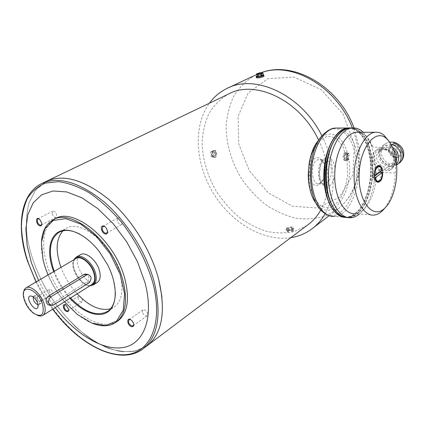 <?xml version="1.0" encoding="UTF-8"?>
<svg xmlns="http://www.w3.org/2000/svg" width="425" height="425" viewBox="0 0 425 425"><rect width="100%" height="100%" fill="white"/><g stroke="black" fill="none" stroke-linecap="round" stroke-linejoin="round"><path stroke-width="0.32" stroke-dasharray="2.12 1.59" d="M256.509 76.42L258.586 75.438L261.981 74.821L263.314 74.986M256.142 74.465L256.525 76.394L258.474 75.469L258.097 73.546L258.586 75.438L261.88 74.832L261.603 72.898L261.981 74.821L263.346 75.135M262.661 72.893L262.204 72.627L261.603 72.898M258.097 73.546L257.04 73.583L256.365 74.157M261.502 72.903L259.776 72.787L258.209 73.514M212.24 151.852L211.804 154.955L213.403 157.053L215.284 156.007L215.719 152.915L214.2 150.838L213.1 150.96L212.24 151.852L214.126 150.817L212.776 150.795L214.2 150.838L215.693 152.809L214.365 152.888L215.719 152.915L215.332 155.917L213.934 155.975L215.284 156.007L213.403 157.053L211.979 157L213.334 157.032L211.831 155.067L210.455 154.928L211.804 154.955L212.192 151.938L210.843 151.916L212.24 151.852M210.89 151.826L211.538 151.305L210.821 152.017L210.348 153.414L210.843 151.916M212.851 150.811L213.302 151.794L211.538 151.305L212.776 150.795M211.979 157L210.933 156.012L212.697 156.49L212.054 157.022M213.934 155.975L212.697 156.49L213.876 154.381L213.982 155.885M214.365 152.888L213.876 154.381L213.302 151.794L214.343 152.782M286.71 229.67L288.065 230.578L291.284 230.159L293.123 228.841L291.747 227.943L288.554 228.358L286.71 229.67L288.447 228.395L288.777 230.063L288.554 228.358L291.651 227.933L292.071 229.617L291.747 227.943L293.128 228.793L293.447 230.52L293.123 228.841L291.391 230.122L291.715 231.806L291.284 230.159L288.166 230.589L288.394 232.257L288.065 230.578L286.7 229.718L287.029 231.391L286.71 229.67M287.04 231.343L287.98 231.072L287.783 232.193L287.029 231.391M288.878 230.026L290.498 230.185L287.98 231.072L288.777 230.063M293.447 230.52L292.655 231.529L292.836 230.414L293.452 230.472M292.071 229.617L292.836 230.414L290.498 230.185L291.975 229.606M345.775 160.209L344.356 157.941L344.749 154.355L346.561 153.058L347.974 155.396L347.576 158.902L345.775 160.209L347.528 159.003L349.308 159.04L347.576 158.902L347.985 155.46L349.743 155.369L347.963 155.337L346.625 153.085L348.41 153.112L346.561 153.058L344.797 154.254L346.534 154.387L344.749 154.355L344.335 157.818L346.141 157.983L344.356 157.941L345.706 160.188L347.554 160.252L345.775 160.209M347.554 160.252L348.824 159.657L347.209 159.115L347.491 160.23M346.141 157.983L347.209 159.115L346.72 156.129L346.12 157.856M346.534 154.387L346.72 156.129L347.857 153.696L346.582 154.286M348.341 153.09L347.857 153.696L349.132 153.813L349.472 154.248L348.41 153.112M376.757 181.762L376.55 181.725C375.291 181.374 374.361 180.083 373.766 177.852L373.416 175.536C373.341 170.717 374.473 167.583 376.805 166.133L377.517 165.968M377.905 165.989C379.249 166.287 380.226 167.604 380.842 169.947L381.985 170.09M374.521 176.226L372.438 177.799L372.087 175.482L374.988 175.403M372.438 177.799L375.339 177.724M381.183 172.242C381.188 177.65 379.849 180.827 377.161 181.767M386.166 148.909L385.47 149.409C393.853 152.23 397.322 164.661 391.112 169.32L388.567 170.792L381.018 170.542C372.619 167.572 369.309 155.056 375.806 150.492L378.723 148.739C381.655 148.219 384.115 148.192 386.102 148.654L386.166 148.909C391 151.018 393.911 154.652 394.905 159.805C395.34 163.572 394.304 166.573 391.792 168.799L388.567 170.792M389.252 170.271C387.706 169.421 385.188 169.341 381.708 170.027L381.018 170.542M401.689 151.353C402.884 159.912 389.847 159.598 388.737 151.162C387.403 142.683 400.536 142.747 401.689 151.353M387.892 165.367L389.746 163.97C392.025 162.488 398.878 162.663 397.232 164.167L395.393 165.575L391.77 166.366C389.385 166.504 388.089 166.17 387.892 165.367C381.135 161.883 378.436 156.697 379.801 149.812L382.792 145.531L387.345 142.699L389.672 142.131M396.599 165.017L395.393 165.575M396.498 163.853L394.14 165.638L391.228 166.472C383.876 167.535 376.369 158.275 378.962 151.39C381.634 145.732 386.166 144.394 392.551 147.379M391.266 144.723C387.547 145.557 385.411 145.435 384.848 144.357M363.269 132.308L367.726 138.04C370.839 143.347 372.985 149.85 374.159 157.537C375.296 165.24 375.333 173.102 374.282 181.114C372.321 194.74 368.039 205.11 361.436 212.218L359.481 214.009M358.339 132.324L362.004 133.36L365.447 135.644C368.464 138.322 370.945 142.184 372.884 147.231L367.726 138.04L374.282 181.114L376.672 172.375C375.918 188.317 371.822 200.446 364.374 208.76C361.399 211.767 358.254 213.403 354.939 213.669L373.878 215.087M384.875 208.064C391.186 199.373 394.676 187.691 395.335 173.018L376.672 172.375M388.291 140.34L391.701 147.438L372.884 147.231M395.335 173.018L395.702 160.352L391.701 147.438M49.172 291.268L49.422 289.276C50.639 288.989 51.707 289.898 52.626 292.002L52.376 293.983C51.159 294.275 50.092 293.367 49.172 291.268M52.206 214.009L52.689 211.172C54.219 210.843 55.51 211.942 56.552 214.466L56.073 217.292C54.538 217.627 53.247 216.532 52.206 214.009M78.014 298.616L78.349 296.267C79.889 295.88 81.218 296.969 82.333 299.535L82.004 301.872C80.463 302.271 79.13 301.182 78.014 298.616M142.433 312.327L142.858 309.91C144.712 309.336 146.269 310.505 147.518 313.411L147.098 315.812C145.244 316.391 143.687 315.228 142.433 312.327M117.242 220.899L117.879 217.903C119.738 217.414 121.242 218.593 122.389 221.446L121.762 224.421C119.903 224.926 118.394 223.752 117.242 220.899M37.294 315.27L34.234 313.416C29.043 309.118 25.612 303.647 23.927 297.006L23.556 292.868M85.552 274.035C87.098 274.136 88.161 274.97 88.74 276.537C89.117 279.023 88.294 280.978 86.264 282.407L88.862 282.901M91.869 284.564C82.997 290.402 66.688 263.712 75.985 258.549M49.093 305.012L50.862 304.438L86.264 282.407M310.192 176.779C307.424 165.107 314.463 152.745 321.385 159.572C323.175 161.277 324.355 163.683 324.939 166.797C325.614 174.027 323.935 179.727 319.897 183.892C315.212 187.446 311.977 185.077 310.192 176.779M318.676 140.25C322.633 148.522 325.359 156.937 326.852 165.506C329.587 182.755 327.569 197.588 320.79 210.003M306.978 225.484L294.536 231.428C285.388 233.426 275.915 233.367 266.103 231.248C256.349 228.023 247.037 223.093 238.159 216.463C229.728 209.01 222.349 200.441 216.017 190.745C207.32 175.328 202.683 159.37 202.114 142.88C202.629 132.287 204.887 122.543 208.882 113.64C213.855 105.458 220.341 98.961 228.347 94.132M148.341 344.803L136.579 350.864L122.607 351.804C112.508 350.009 102.181 345.929 91.619 339.559C75.932 328.631 61.306 313.044 49.385 294.791C37.931 275.719 30.504 256.387 27.099 236.81C25.803 224.304 26.446 212.957 29.017 202.762L35.61 190.076L46.575 181.204M161.946 296.762C163.928 319.366 159.391 335.378 148.33 344.797L136.574 350.859C127.505 352.394 117.757 351.395 107.334 347.873C96.788 343.033 86.434 336.228 76.261 327.452C66.417 317.767 57.46 306.882 49.39 294.791C37.937 275.713 30.51 256.392 27.104 236.815C25.808 224.31 26.451 212.962 29.022 202.768L35.615 190.087L45.831 181.587C62.693 173.708 83.406 179.435 107.982 198.773C130.942 218.115 150.917 249.879 158.658 279.358C165.872 310.542 162.43 332.355 148.325 344.803L136.563 350.864C127.495 352.399 117.752 351.401 107.323 347.878C96.783 343.039 86.429 336.233 76.256 327.457C66.412 317.772 57.455 306.887 49.385 294.796C37.931 275.719 30.504 256.397 27.094 236.815C25.803 224.315 26.44 212.968 29.017 202.773L35.61 190.092L45.831 181.587L35.742 189.906L29.166 202.289C26.541 212.24 25.792 223.332 26.918 235.572C30.026 254.74 37.076 273.769 48.062 292.666C59.527 310.797 73.7 326.485 89.037 337.817C99.392 344.505 109.597 349.037 119.659 351.406L133.737 351.502L145.865 346.667M55.192 307.636C48.742 299.147 43.201 290.105 38.563 280.495M116.971 321.576C101.293 331.319 73.451 314.394 57.232 287.513C40.763 260.78 38.569 228.326 54.634 219.103M41.565 240.523C41.055 246.277 41.554 252.519 43.068 259.25L44.949 266.183C51.632 285.977 62.624 302.164 77.918 314.744C82.668 318.468 87.422 321.295 92.177 323.218M53.64 271.655C57.428 281.562 62.873 290.456 69.976 298.339M48.014 274.954C52.185 284.707 57.667 293.659 64.457 301.808M115.366 292.251L113.167 278.338L107.854 264.902L99.588 251.733C93.452 243.828 86.881 237.968 79.879 234.17M62.943 230.823L65.732 228.677C80.118 218.317 112.354 244.396 119.908 274.04C123.84 289.696 122.097 300.565 114.686 306.643L110.585 308.752M77.164 293.813C70.077 286.025 64.68 277.206 60.972 267.352M54.288 271.272C58.055 281.185 63.495 290.078 70.608 297.936M97.144 282.529C87.593 288.814 70.21 260.366 80.219 254.803M90.923 285.669L90.626 285.685C81.786 286.471 69.859 267.484 74.205 259.532L74.545 258.889M89.877 285.818L89.696 285.823C81.074 286.593 69.424 268.037 73.658 260.281L73.939 259.749M33.278 296.995L33.772 296.384L35.025 296.246C36.874 296.953 38.287 298.589 39.281 301.16L39.541 303.439L38.909 304.566L38.053 304.778M41.671 299.699C42.165 301.373 42.038 302.51 41.289 303.105C38.84 305.028 33.463 296.464 36.167 294.945C38.229 294.483 40.062 296.071 41.671 299.699M36.996 298.647C37.937 300.772 39.01 301.697 40.216 301.421C41.788 300.528 38.648 295.524 37.219 296.645L36.996 298.647M347.236 155.226C346.874 153.462 346.168 152.575 345.127 152.554C343.533 153.165 342.874 154.982 343.15 158.015C343.49 159.768 344.138 160.655 345.1 160.671C346.71 160.066 347.416 158.249 347.236 155.226M321.953 135.92C326.883 145.61 330.22 155.523 331.967 165.654C334.879 184.37 332.605 200.393 325.141 213.727M290.78 237.665C262.863 241.761 230.956 222.323 213.175 192.992C195.362 163.683 192.791 126.23 209.366 103.227M263.989 76.165C264.509 74.912 256.509 76.697 256.302 77.621M213.823 150.604L214.492 150.402C217.345 150.02 217.579 157.473 214.609 157.494C211.783 155.959 211.517 153.659 213.823 150.604M286.721 227.981C290.004 226.557 292.214 226.482 293.34 227.758C293.319 229.473 285.77 230.817 286.11 228.825L286.721 227.981M107.546 231.503C107.445 229.351 106.484 227.688 104.662 226.52M133.758 324.418L133.269 322.416L131.952 320.583L130.395 319.568M68.616 309.926L68.521 308.646L66.486 305.517L65.466 304.964M41.82 224.14L41.735 222.594L40.162 219.752L38.978 218.902M312.784 176.163C313.788 181.199 315.653 183.77 318.373 183.876L321.279 182.399C324.078 180.184 326.729 172.508 325.55 167.498C325.051 164.751 324.015 162.632 322.437 161.144C320.891 159.906 319.6 159.402 318.564 159.625C316.243 159.997 314.543 161.681 313.459 164.677C312.274 168.736 312.046 172.561 312.784 176.163M349.042 127.925C352.336 127.999 355.417 129.301 358.286 131.824C364.092 137.27 367.922 145.812 369.787 157.447C372.98 177.331 367.503 201.461 357.191 211.751C353.812 215.199 350.221 217.063 346.428 217.356L344.93 217.356M334.337 137.875L336.542 135.023C344 127.096 351.31 126.119 358.472 132.085C364.241 137.493 368.05 145.982 369.899 157.542C373.07 177.31 367.63 201.301 357.382 211.528C350.136 218.609 342.911 218.907 335.707 212.42L331.25 206.502M349.887 127.93C360.304 129.567 367.099 139.411 370.281 157.452C374.845 184.222 362.642 217 346.928 217.393L345.764 217.414M350.731 127.909C353.998 127.983 357.058 129.274 359.906 131.771C365.728 137.217 369.569 145.786 371.434 157.478C374.622 177.432 369.123 201.647 358.79 211.926C355.428 215.342 351.863 217.196 348.096 217.483L346.603 217.488M336.117 137.769L338.305 134.953C345.716 127.096 352.978 126.124 360.092 132.037C365.877 137.445 369.697 145.956 371.546 157.579C374.712 177.411 369.245 201.487 358.982 211.698C351.783 218.721 344.606 219.024 337.445 212.601L333.009 206.731M352.128 127.952C362.254 129.965 368.852 139.809 371.928 157.489C376.476 184.296 364.283 217.127 348.596 217.526L347.99 217.547M372.087 175.482L379.52 169.904L380.842 169.947L381.023 170.85M385.47 149.409L377.868 149.313M398.034 151.364L397.152 153.823C394.48 156.188 390.166 150.891 393.051 148.798C395.399 147.757 397.062 148.612 398.034 151.364L397.157 153.823C394.485 156.188 390.166 150.891 393.056 148.792C395.404 147.757 397.067 148.612 398.039 151.364M400.754 151.401C400.972 153.361 400.414 154.928 399.08 156.087C393.948 160.65 385.661 150.471 391.223 146.46C395.717 144.489 398.894 146.136 400.754 151.401M400.839 151.337C401.057 153.303 400.499 154.865 399.165 156.028C394.033 160.586 385.746 150.407 391.308 146.402C395.803 144.431 398.979 146.078 400.839 151.337M396.217 161.341L394.575 163.354C386.872 170.25 374.335 154.79 382.718 148.798C386.15 146.545 389.767 146.933 393.566 149.945M393.699 158.838C394.039 161.792 393.221 164.14 391.244 165.883C383.536 172.789 370.924 157.234 379.323 151.226C383.94 147.22 392.992 151.948 393.699 158.838M379.52 169.904L379.828 171.753M348.017 155.237C348.25 158.265 347.565 160.082 345.961 160.698C343.225 161.139 343.246 152.612 345.987 152.564C346.997 152.586 347.671 153.478 348.017 155.237M286.88 228.799L286.264 229.622L287.513 230.531L292.017 229.867L293.5 228.554C292.352 227.21 290.147 227.29 286.88 228.799M213.159 150.593C210.928 153.643 211.188 155.938 213.95 157.484C216.925 157.457 216.808 150.014 213.833 150.386L213.159 150.593M256.833 76.123L263.303 74.917M374.303 175.567C374.159 172.141 374.818 169.394 376.268 167.333M378.919 166.042C380.2 166.403 381.135 167.716 381.724 169.979M382.064 172.274C382.07 177.687 380.731 180.864 378.043 181.804L377.527 181.783M375.647 180.317L374.653 177.889M381.708 170.027C373.315 167.062 370.01 154.562 376.507 149.993L378.569 148.819M399.176 163.147L397.232 164.167M389.746 163.97C381.427 161.086 378.202 148.739 384.678 144.192L386.729 143.018M394.798 159.216C396.674 172.577 376.534 171.833 374.754 158.775C372.555 145.605 392.907 145.743 394.798 159.216M42.643 183.101L41.156 183.818C20.676 194.193 16.607 226.78 27.683 260.265C37.304 289.701 57.38 319.132 80.394 337.264C103.365 355.215 128.621 360.65 144.202 347.916M36.045 281.972C40.779 291.561 46.336 300.629 52.721 309.188M354.498 144.957L352.92 174.818L339.432 197.195L317.677 208.048L292.427 206.226L268.372 192.934L249.459 170.914L238.712 143.91L238.069 116.323L248.173 92.985L267.92 78.668L294.042 77.111L321.204 89.664L343.118 114.144L354.498 144.957M352.346 127.93L355.683 137.907L357.855 147.969C361.096 174.468 354.785 194.56 338.911 208.239L325.842 215.9C316.115 218.902 305.963 219.651 295.38 218.142C284.835 215.406 274.736 210.768 265.094 204.223C255.93 196.754 247.913 187.999 241.033 177.958C231.588 161.898 226.61 145.079 226.1 127.495C226.748 116.184 229.303 105.745 233.771 96.167C239.312 87.359 246.5 80.346 255.329 75.14M261.513 72.579L256.174 74.731L261.587 72.579M50.862 304.438L53.449 305.028M331.165 167.678C331.898 176.816 329.731 182.314 324.663 184.179C316.158 185.497 316.359 159.901 324.886 159.779C328.004 159.843 330.103 162.472 331.165 167.678M334.858 166.85C335.591 173.793 334.395 179.605 331.282 184.285C326.953 189.178 321.21 185.991 319.488 177.432C318.707 170.276 319.94 164.347 323.186 159.646C327.67 154.881 333.264 158.482 334.858 166.85M346.991 159.614L347.581 175.052C346.152 185.576 343.124 194.406 338.486 201.535L330.363 207.644L321.704 206.842L314.224 198.996L309.559 185.459L308.784 169.001L312.12 153.175L318.798 141.403L327.33 136.042L335.915 137.934L342.879 146.402L346.991 159.614M319.239 139.607L319.435 139.395C330.815 126.708 345.631 137.827 348.649 159.019C354.338 188.387 334.64 221.781 318.867 206.375L316.423 203.713M314.867 145.849L318.049 141.02L322.894 134.863C335.851 120.472 352.495 133.37 355.837 157.409C362.164 190.666 340.127 228.74 322.208 211.411L318.867 206.375C315.658 203.293 313.119 199.059 311.243 193.673M337.817 128.068C348.011 130.13 354.678 139.836 357.818 157.197C362.493 183.658 350.2 216.038 334.321 216.394L329.922 215.889M391.112 169.32L391.792 168.799C394.437 166.451 395.542 163.365 395.112 159.54C394.108 154.264 391.106 150.636 386.102 148.654M375.806 150.492L378.723 148.734M382.792 145.531L387.345 142.699M391.228 166.472L391.77 166.366M378.962 151.39L379.801 149.812M365.447 135.644L363.035 132.308M364.374 208.76L361.436 212.218M40.216 301.421L52.376 293.983M37.219 296.645L49.422 289.276M41.204 225.107L56.073 217.292M37.809 218.859L52.689 211.172M68.154 310.765L82.004 301.872M64.51 305.028L78.349 296.267M133.216 325.72L147.098 315.812M129.003 319.642L142.858 309.91M106.781 233.075L121.762 224.421M102.908 226.392L117.879 217.903M25.856 287.953L26.143 287.789M52.562 220.192L53.598 219.645M108.141 311.052L114.686 306.643M59.622 232.008L65.732 228.677M76.229 257.141L76.548 256.95M89.696 285.823L90.626 285.685M73.658 260.281L74.205 259.532M33.352 313.135L34.234 313.416M23.768 297.872L23.927 297.006M35.025 296.246L31.487 296.092M39.541 303.439L38.075 306.584M38.909 304.566L41.289 303.105M33.772 296.384L36.167 294.945M329.178 215.672L338.911 208.239C355.534 193.805 362.222 173.283 358.971 146.673L353.988 127.904M226.509 88.687L228.161 87.911M36.008 281.998C40.736 291.582 46.298 300.656 52.684 309.214M77.568 314.633L77.918 314.744M43.005 259.595L43.068 259.25M50.405 305.315L51.574 305.58M66.486 305.517L66.13 305.394M68.521 308.646L68.473 308.996M40.162 219.752L39.854 219.624M41.735 222.594L41.671 222.902M318.373 183.876L324.663 184.179C324.711 184.939 323.749 184.349 321.778 182.405C320.625 180.545 319.844 177.544 319.435 173.395L320.806 164.895C322.618 161.426 323.978 159.72 324.886 159.779L318.564 159.625M346.428 217.356L334.321 216.394M335.707 212.42L335.872 212.702M348.096 217.483L346.928 217.393M360.092 132.037L359.906 131.771M337.445 212.601L337.615 212.883M350.853 217.706L348.596 217.526M376.55 181.725L376.943 181.905M376.805 166.133L378.101 165.644M391.244 165.883L394.575 163.354M379.323 151.226L382.718 148.798M321.385 159.577L322.437 161.144M321.279 182.399L319.897 183.887M345.987 152.564L345.127 152.548M345.961 160.698L345.1 160.677M293.5 228.554L293.346 227.758M286.264 229.622L286.105 228.825M287.81 230.541L287.513 230.531M213.95 157.484L214.609 157.5M213.833 150.386L214.492 150.397"/><path stroke-width="0.64" d="M261.386 76.091L257.954 76.734L256.509 76.42L257.853 76.739L257.577 74.795L257.954 76.734L261.269 76.123L261.008 74.152L261.386 76.091L263.33 75.161L261.386 76.091M262.969 73.201L263.33 75.161L262.661 72.893M256.466 74.008L256.132 74.492L256.509 76.42M261.008 74.152L261.901 73.265L259.149 74.062L260.892 74.184M257.577 74.795L259.149 74.062L256.716 74.221L256.551 73.881L259.776 72.787L262.204 72.627L262.459 72.76L261.901 73.265L262.958 73.228M256.132 74.492L256.716 74.221L257.476 74.805M377.517 165.968L377.905 165.989M377.527 181.783L376.757 181.762M381.023 170.85L381.183 172.242L382.272 172.465L375.339 177.724C376.959 184.848 382.93 180.189 382.272 172.465M381.932 170.17C380.402 163.051 374.324 167.503 374.988 175.403L381.985 170.09C380.912 167.057 379.684 165.692 378.303 166.005L378.919 166.042M389.672 142.131L393.922 142.184L394.267 143.071L392.397 144.42C397.2 146.487 400.084 150.073 401.051 155.178C401.471 158.913 400.43 161.888 397.922 164.103L396.599 165.017M392.551 147.379C395.919 149.547 397.928 152.543 398.586 156.368C398.942 159.343 398.252 161.835 396.498 163.853M392.397 144.42L391.266 144.723M359.481 214.009C356.708 216.256 353.834 217.488 350.853 217.706C338.911 218.801 328.084 199.447 328.387 175.137C328.53 150.843 339.894 128.993 352.012 127.968C355.783 127.59 359.311 128.833 362.589 131.686L363.269 132.308M354.939 213.669C344.144 214.683 334.422 197.083 334.714 175.073C334.868 153.074 345.095 133.253 356.028 132.329L358.339 132.324M384.875 208.064L382.633 210.603C379.849 213.334 376.933 214.832 373.878 215.087C363.279 216.155 353.77 198.252 354.126 175.822C354.338 153.404 364.464 133.206 375.201 132.271C378.293 131.952 381.198 132.929 383.924 135.198L388.291 140.34M396.132 160.703C398.735 178.144 393.848 199.442 385.108 207.798C373.575 219.953 358.615 203.081 359.13 175.769C359.327 148.452 375.036 128.143 386.32 138.396C391.303 142.853 394.575 150.291 396.132 160.703M23.556 292.868C23.704 290.519 24.469 288.883 25.856 287.953C30.35 284.479 41.182 293.85 44.216 304.013C45.857 309.565 45.459 313.326 43.021 315.292C41.528 316.28 39.615 316.274 37.294 315.27M50.405 305.315L47.903 304.693L46.442 302.637C45.725 299.986 46.33 297.867 48.259 296.267L83.9 274.486L85.552 274.035L88.065 274.486C91.752 276.25 92.018 279.055 88.862 282.901L53.449 305.028L51.574 305.58C47.674 303.732 47.43 300.815 50.846 296.831L86.498 274.959L88.065 274.486M26.143 287.789L75.985 258.549C80.739 254.973 91.332 263.585 93.941 273.328C95.354 278.657 94.77 282.333 92.193 284.362L91.869 284.564M320.79 210.003C317.778 215.39 314.043 219.895 309.597 223.518L306.978 225.484M42.643 183.101L45.831 181.576C62.688 173.697 83.406 179.424 107.987 198.762C130.948 218.11 150.928 249.879 158.668 279.358C150.928 249.873 130.953 218.115 107.993 198.767C83.417 179.43 62.698 173.703 45.842 181.581L228.347 94.132C254.947 79.045 300.252 100.199 318.676 140.25M46.575 181.204C63.543 173.814 84.198 179.823 108.54 199.224C131.282 218.604 150.992 250.113 158.674 279.353C165.888 310.537 162.446 332.355 148.341 344.803L309.597 223.518M52.684 309.214C79.799 346.311 121.518 367.041 144.202 347.916L148.33 344.808C162.44 332.361 165.883 310.542 158.668 279.358L161.946 296.762M148.33 344.808L145.865 346.667M38.563 280.495L31.461 262.91L27.126 245.512L25.851 229.139L27.832 214.662L33.123 202.953L41.618 194.825L52.992 190.979L66.709 191.919L81.972 197.848L97.798 208.585L113.066 223.545L126.639 241.719L137.514 261.805L144.904 282.306C154.397 317.581 143.942 343.979 123.415 347.48C102.839 351.082 75.315 334.034 55.192 307.636M40.221 225.935C35.684 225.223 35.041 214.885 39.854 219.624L41.671 222.902C42.048 224.926 41.565 225.935 40.221 225.935M66.98 311.589C62.974 310.675 61.752 301.978 66.13 305.394L68.473 308.996C68.845 310.888 68.345 311.748 66.98 311.589M131.713 326.682C126.522 325.364 126.464 315.589 131.702 320.53L133.222 322.644C134.257 325.438 133.753 326.783 131.713 326.682M105.517 234.037C101.787 233.623 99.471 225.494 103.227 225.951C106.994 226.344 109.299 234.563 105.517 234.037M53.598 219.645L54.634 219.103C73.121 205.992 115.053 240.136 124.838 278.773C129.838 298.871 127.686 312.811 118.373 320.604L116.971 321.576M92.177 323.218C101.851 327.032 109.942 326.607 116.455 321.938C125.747 314.155 127.877 300.199 122.841 280.064C112.992 241.352 71.012 207.092 52.562 220.192C46.171 224.065 42.505 230.844 41.565 240.523M69.976 298.339C82.933 312.582 99.184 318.623 108.338 311.557C117.534 304.603 117.672 284.569 107.769 265.051L99.397 251.717C86.891 235.365 70.178 227.04 60.021 231.264C49.81 235.434 46.978 250.808 52.312 267.798L53.64 271.655M64.457 301.808L77.568 314.633L91.997 323.149L105.549 325.529L116.498 321.151L123.239 310.192L124.583 293.803L120.078 274.114L110.218 253.985L96.433 236.454L80.835 224.129L65.753 218.641L53.258 220.442L44.869 228.894L41.4 242.574L43.005 259.595L44.875 266.47L48.014 274.954M79.879 234.17C71.442 229.84 64.409 229.266 58.793 232.459C50.033 238.855 48.115 250.58 53.04 267.628L54.288 271.272M110.585 308.752C100.21 311.228 89.069 306.25 77.164 293.813M60.972 267.352C55.314 251.085 55.972 238.908 62.943 230.823M70.608 297.936C84.942 312.694 97.453 317.061 108.141 311.052C112.965 307.371 115.372 301.102 115.366 292.251M76.548 256.95L80.219 254.803C85.34 250.973 96.661 260.127 99.413 270.528C100.9 276.202 100.257 280.128 97.49 282.306L97.144 282.529M74.545 258.889L76.229 257.141C81.329 253.311 92.677 262.533 95.46 272.967C96.969 278.662 96.342 282.598 93.585 284.771L90.923 285.669M73.939 259.749C77.462 252.461 91.263 261.481 94.403 273.413C96.183 280.898 94.674 285.032 89.877 285.818M42.601 304.401C44.667 314.909 41.581 317.82 33.352 313.135C28.528 309.14 25.335 304.05 23.768 297.872C20.012 282.907 37.899 288.692 42.601 304.401M37.682 303.264L38.075 306.584C35.918 315.175 23.014 294.621 31.487 296.092C34.17 297.123 36.231 299.513 37.682 303.264M38.053 304.778C34.664 303.275 33.076 300.682 33.278 296.995M325.141 213.727C322.017 219.183 318.192 223.773 313.682 227.502C306.962 232.969 299.328 236.358 290.78 237.665M209.366 103.227C213.924 96.985 219.64 92.135 226.509 88.687C254.421 73.217 301.527 94.382 321.953 135.92M256.148 76.872L256.296 77.621C257.348 78.173 259.675 77.871 263.282 76.723L263.989 76.165L263.813 75.252L263.096 75.777C259.51 77.021 257.183 77.329 256.116 76.707L256.488 76.362M104.662 226.52L102.818 226.44L102.223 229.463C102.978 231.598 104.162 232.873 105.782 233.272L106.781 233.075L107.546 231.503M130.395 319.568L128.913 319.706L128.52 322.139C129.221 324.116 130.369 325.375 131.963 325.927L133.216 325.72L133.758 324.418M65.466 304.964L64.446 305.065L64.143 307.429C64.834 309.262 65.859 310.415 67.219 310.898L68.154 310.765L68.616 309.926M38.978 218.902L37.756 218.886L37.31 221.749C38.053 223.715 39.111 224.878 40.481 225.234L41.204 225.107L41.82 224.14M344.93 217.356C333.216 216.957 323.175 197.136 323.871 173.464C324.418 149.791 335.638 129.025 347.522 127.999L349.042 127.925M331.25 206.502C320.923 189.879 322.479 153.919 334.337 137.875M345.764 217.414C342.263 217.292 338.964 215.719 335.872 212.702C320.53 199.421 320.87 151.279 336.717 134.773C340.292 130.714 344.064 128.456 348.027 127.994L349.887 127.93M346.603 217.488C334.9 217.095 324.881 197.242 325.582 173.528C326.134 149.818 337.344 129.014 349.212 127.983L350.731 127.909M333.009 206.731C322.607 190.092 324.179 153.829 336.117 137.769M347.99 217.547C344.319 217.589 340.861 216.033 337.615 212.883C322.219 199.638 322.575 151.199 338.481 134.704C342.035 130.682 345.78 128.44 349.717 127.983L352.128 127.952M382.633 170.914C382.973 177.947 381.374 181.751 377.825 182.32C375.96 181.682 374.845 179.477 374.478 175.7C374.404 170.542 375.61 167.19 378.101 165.644C380.343 165.07 381.852 166.828 382.633 170.914M393.566 149.945C395.489 151.736 396.647 153.866 397.035 156.336L396.217 161.341M379.828 171.753L379.86 172.199L381.183 172.242M379.86 172.199L374.521 176.226M263.303 74.917L263.813 75.252M376.268 167.333L378.303 166.005L377.501 165.978M382.325 172.396C382.001 177.05 381.443 179.584 380.641 179.988L378.043 181.804L375.647 180.317M394.267 143.071C399.059 145.127 401.933 148.702 402.895 153.792C403.304 157.516 402.263 160.485 399.76 162.701L399.176 163.147M144.202 347.916C158.254 335.5 161.617 313.634 154.291 282.322C146.444 252.71 126.353 220.761 103.323 201.264C78.678 181.778 57.959 175.961 41.156 183.818C20.304 194.406 16.235 227.173 27.301 260.626L36.008 281.998M52.721 309.188C74.625 338.454 104.938 357.823 128.026 354.413C151.045 351.119 163.28 322.155 152.825 282.726C146.705 261.667 135.548 240.157 121.088 221.696C110.983 210.104 100.449 200.51 89.473 192.907C78.567 186.681 68.244 182.931 58.512 181.65L45.502 183.09C37.958 186.24 31.912 191.377 27.359 198.491C23.747 206.539 21.749 215.826 21.378 226.36C21.909 237.373 23.922 248.843 27.413 260.78L36.045 281.972M255.329 75.14L228.161 87.911M261.587 72.579C291.874 61.115 336.972 86.833 352.346 127.93M83.9 274.486L86.498 274.959M48.259 296.267L50.846 296.831M316.423 203.713C304.645 190.028 306.223 152.591 319.239 139.607M329.922 215.889C327.399 215.252 324.828 213.759 322.208 211.411C306.282 198.937 306.531 150.54 322.894 134.863C327.755 130.247 331.877 127.989 335.256 128.084L337.817 128.068M334.321 216.394C322.203 217.446 311.185 198.379 311.429 174.478C311.52 150.588 322.973 129.104 335.256 128.084L347.522 127.999M393.922 142.184C399.967 144.314 403.213 147.847 403.67 152.793C404.042 156.772 402.741 160.076 399.76 162.701L397.922 164.103M363.035 132.308L362.589 131.686M375.201 132.271L356.028 132.329M386.32 138.396L383.924 135.198M385.108 207.798L382.633 210.603M43.021 315.292L92.193 284.362M116.455 321.938L118.373 320.604M58.793 232.459L59.622 232.008M93.585 284.771L97.49 282.306M261.513 72.579C293.617 60.35 339.192 86.668 353.988 127.904M313.682 227.502L329.178 215.672M311.243 193.673C309.283 187.893 308.279 181.502 308.226 174.51L309.198 162.839L310.521 156.82L314.867 145.849M349.212 127.983L348.027 127.994M352.012 127.968L349.717 127.983M376.943 181.905L377.825 182.32M263.303 74.933L263.654 75.002"/></g></svg>
